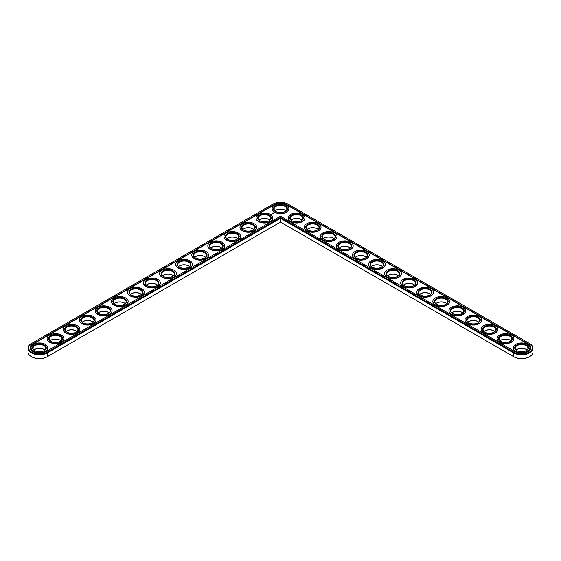 <?xml version="1.0" encoding="UTF-8"?>
<svg xmlns="http://www.w3.org/2000/svg" width="561" height="561" viewBox="0 0 561 561"><rect width="100%" height="100%" fill="white"/><g stroke="black" fill="none" stroke-linecap="round" stroke-linejoin="round"><path stroke-width="0.84" d="M31.381 343.577L31.767 343.36L31.381 343.577A11.367 6.564 0 0 0 28.05 348.22L28.05 351.971A11.367 6.564 0 0 0 31.381 356.607A11.367 6.564 0 0 0 47.454 356.607L280.5 222.058L513.932 356.831A10.82 6.248 0 0 0 529.233 356.831A10.82 6.248 0 0 0 529.423 356.719M31.577 356.719A10.82 6.248 0 0 0 31.767 356.831A10.82 6.248 0 0 0 47.068 356.831L47.454 356.607L47.068 356.831M285.184 210.291A6.907 3.99 0 0 0 275.816 210.291M269.112 219.575A6.907 3.99 0 0 0 259.743 219.575M301.257 219.575A6.907 3.99 0 0 0 291.888 219.575M253.039 228.853A6.907 3.99 0 0 0 243.67 228.853M236.966 238.13A6.907 3.99 0 0 0 227.598 238.13M317.33 228.853A6.907 3.99 0 0 0 307.961 228.853M333.402 238.13A6.907 3.99 0 0 0 324.034 238.13M220.894 247.408A6.907 3.99 0 0 0 211.525 247.408M204.821 256.693A6.907 3.99 0 0 0 195.452 256.693M188.748 265.97A6.907 3.99 0 0 0 179.38 265.97M172.676 275.248A6.907 3.99 0 0 0 163.307 275.248M349.475 247.408A6.907 3.99 0 0 0 340.106 247.408M365.548 256.693A6.907 3.99 0 0 0 356.179 256.693M381.62 265.97A6.907 3.99 0 0 0 372.252 265.97M397.693 275.248A6.907 3.99 0 0 0 388.324 275.248M156.603 284.525A6.907 3.99 0 0 0 147.234 284.525M140.538 293.81A6.907 3.99 0 0 0 131.162 293.81M124.465 303.087A6.907 3.99 0 0 0 115.089 303.087M108.392 312.365A6.907 3.99 0 0 0 99.016 312.365M92.32 321.642A6.907 3.99 0 0 0 82.944 321.642M76.247 330.927A6.907 3.99 0 0 0 66.871 330.927M60.174 340.204A6.907 3.99 0 0 0 50.799 340.204M44.102 349.482A6.907 3.99 0 0 0 34.733 349.482M413.766 284.525A6.907 3.99 0 0 0 404.397 284.525M429.838 293.81A6.907 3.99 0 0 0 420.462 293.81M445.911 303.087A6.907 3.99 0 0 0 436.535 303.087M461.983 312.365A6.907 3.99 0 0 0 452.608 312.365M478.056 321.642A6.907 3.99 0 0 0 468.68 321.642M494.129 330.927A6.907 3.99 0 0 0 484.753 330.927M510.201 340.204A6.907 3.99 0 0 0 500.826 340.204M526.267 349.482A6.907 3.99 0 0 0 516.898 349.482M513.932 356.831L513.546 356.607A11.367 6.564 0 0 0 529.619 356.607A11.367 6.564 0 0 0 532.95 351.971L532.95 348.22A11.367 6.564 0 0 0 529.619 343.577L288.151 204.169A10.82 6.248 0 0 0 272.849 204.169L31.767 343.36A10.82 6.248 0 0 0 31.767 352.189A10.82 6.248 0 0 0 47.068 352.189L280.5 217.423L513.932 352.189A10.82 6.248 0 0 0 529.233 352.189A10.82 6.248 0 0 0 529.233 343.36L529.619 343.577M285.977 210.908A6.367 3.675 0 0 0 285.002 210.179A6.367 3.675 0 0 0 275.998 210.179A6.367 3.675 0 0 0 275.023 210.908M269.904 220.185A6.367 3.675 0 0 0 268.929 219.463A6.367 3.675 0 0 0 259.925 219.463A6.367 3.675 0 0 0 258.951 220.185M302.049 220.185A6.367 3.675 0 0 0 301.075 219.463A6.367 3.675 0 0 0 292.071 219.463A6.367 3.675 0 0 0 291.096 220.185M253.831 229.463A6.367 3.675 0 0 0 252.857 228.741A6.367 3.675 0 0 0 243.853 228.741A6.367 3.675 0 0 0 242.878 229.463M237.759 238.741A6.367 3.675 0 0 0 236.784 238.018A6.367 3.675 0 0 0 227.78 238.018A6.367 3.675 0 0 0 226.812 238.741M318.122 229.463A6.367 3.675 0 0 0 317.147 228.741A6.367 3.675 0 0 0 308.143 228.741A6.367 3.675 0 0 0 307.169 229.463M334.188 238.741A6.367 3.675 0 0 0 333.22 238.018A6.367 3.675 0 0 0 324.216 238.018A6.367 3.675 0 0 0 323.241 238.741M221.686 248.025A6.367 3.675 0 0 0 220.711 247.296A6.367 3.675 0 0 0 211.707 247.296A6.367 3.675 0 0 0 210.74 248.025M205.614 257.303A6.367 3.675 0 0 0 204.639 256.58A6.367 3.675 0 0 0 195.635 256.58A6.367 3.675 0 0 0 194.667 257.303M189.541 266.58A6.367 3.675 0 0 0 188.566 265.858A6.367 3.675 0 0 0 179.569 265.858A6.367 3.675 0 0 0 178.594 266.58M173.468 275.858A6.367 3.675 0 0 0 172.493 275.135A6.367 3.675 0 0 0 163.496 275.135A6.367 3.675 0 0 0 162.522 275.858M350.26 248.025A6.367 3.675 0 0 0 349.293 247.296A6.367 3.675 0 0 0 340.289 247.296A6.367 3.675 0 0 0 339.314 248.025M366.333 257.303A6.367 3.675 0 0 0 365.365 256.58A6.367 3.675 0 0 0 356.361 256.58A6.367 3.675 0 0 0 355.386 257.303M382.406 266.58A6.367 3.675 0 0 0 381.431 265.858A6.367 3.675 0 0 0 372.434 265.858A6.367 3.675 0 0 0 371.459 266.58M398.478 275.858A6.367 3.675 0 0 0 397.504 275.135A6.367 3.675 0 0 0 388.507 275.135A6.367 3.675 0 0 0 387.532 275.858M157.396 285.142A6.367 3.675 0 0 0 156.421 284.413A6.367 3.675 0 0 0 147.424 284.413A6.367 3.675 0 0 0 146.449 285.142M141.323 294.42A6.367 3.675 0 0 0 140.348 293.698A6.367 3.675 0 0 0 131.351 293.698A6.367 3.675 0 0 0 130.376 294.42M125.25 303.697A6.367 3.675 0 0 0 124.276 302.975A6.367 3.675 0 0 0 115.278 302.975A6.367 3.675 0 0 0 114.304 303.697M109.178 312.975A6.367 3.675 0 0 0 108.203 312.253A6.367 3.675 0 0 0 99.206 312.253A6.367 3.675 0 0 0 98.231 312.975M93.105 322.259A6.367 3.675 0 0 0 92.13 321.53A6.367 3.675 0 0 0 83.133 321.53A6.367 3.675 0 0 0 82.158 322.259M77.032 331.537A6.367 3.675 0 0 0 76.058 330.815A6.367 3.675 0 0 0 67.061 330.815A6.367 3.675 0 0 0 66.086 331.537M60.96 340.815A6.367 3.675 0 0 0 59.985 340.092A6.367 3.675 0 0 0 50.988 340.092A6.367 3.675 0 0 0 50.013 340.815M44.887 350.092A6.367 3.675 0 0 0 43.912 349.37A6.367 3.675 0 0 0 34.915 349.37A6.367 3.675 0 0 0 33.941 350.092M414.551 285.142A6.367 3.675 0 0 0 413.576 284.413A6.367 3.675 0 0 0 404.579 284.413A6.367 3.675 0 0 0 403.604 285.142M430.624 294.42A6.367 3.675 0 0 0 429.649 293.698A6.367 3.675 0 0 0 420.652 293.698A6.367 3.675 0 0 0 419.677 294.42M446.696 303.697A6.367 3.675 0 0 0 445.722 302.975A6.367 3.675 0 0 0 436.724 302.975A6.367 3.675 0 0 0 435.75 303.697M462.769 312.975A6.367 3.675 0 0 0 461.794 312.253A6.367 3.675 0 0 0 452.797 312.253A6.367 3.675 0 0 0 451.822 312.975M478.842 322.259A6.367 3.675 0 0 0 477.867 321.53A6.367 3.675 0 0 0 468.87 321.53A6.367 3.675 0 0 0 467.895 322.259M494.914 331.537A6.367 3.675 0 0 0 493.939 330.815A6.367 3.675 0 0 0 484.942 330.815A6.367 3.675 0 0 0 483.968 331.537M510.987 340.815A6.367 3.675 0 0 0 510.012 340.092A6.367 3.675 0 0 0 501.015 340.092A6.367 3.675 0 0 0 500.04 340.815M527.06 350.092A6.367 3.675 0 0 0 526.085 349.37A6.367 3.675 0 0 0 517.088 349.37A6.367 3.675 0 0 0 516.113 350.092M280.5 222.058L280.5 218.313L513.546 352.862A11.367 6.564 0 0 0 525.938 354.286A11.367 6.564 0 0 0 532.95 348.22M28.05 348.22A11.367 6.564 0 0 0 35.062 354.286A11.367 6.564 0 0 0 47.454 352.862L280.5 218.313L280.5 217.423M275.816 211.518A6.367 3.675 180 0 1 274.133 209.029A6.367 3.675 180 0 1 280.5 205.354A6.367 3.675 180 0 1 286.867 209.029A6.367 3.675 180 0 1 285.184 211.518M275.612 211.406L275.612 211.406A6.907 3.99 180 0 1 275.612 205.768A6.907 3.99 180 0 1 285.388 205.768A6.907 3.99 180 0 1 285.388 211.406A6.907 3.99 180 0 1 275.612 211.406M528.21 343.949L287.12 204.765A9.362 5.407 0 0 0 273.88 204.765L32.79 343.949A9.362 5.407 0 0 0 30.049 347.778A9.362 5.407 0 0 0 35.834 352.771A9.362 5.407 0 0 0 46.037 351.6L280.5 216.23L514.963 351.6A9.362 5.407 0 0 0 525.166 352.771A9.362 5.407 0 0 0 530.951 347.778A9.362 5.407 0 0 0 528.21 343.949L528.21 344.251A9.362 5.407 0 0 1 530.944 347.925M274.588 212.002A8.366 4.832 180 0 1 272.134 208.587A8.366 4.832 180 0 1 280.5 203.755A8.366 4.832 180 0 1 288.866 208.587A8.366 4.832 180 0 1 283.698 213.047A8.366 4.832 180 0 1 274.588 212.002M287.12 204.765L287.12 205.06A9.362 5.407 0 0 0 273.88 205.06L32.79 344.251A9.362 5.407 0 0 0 30.056 347.925M287.12 205.06L528.21 344.251M288.859 208.734A8.366 4.832 180 0 1 288.866 208.881A8.366 4.832 180 0 1 283.698 213.341A8.366 4.832 180 0 1 274.588 212.296A8.366 4.832 180 0 1 272.134 208.881A8.366 4.832 180 0 1 272.141 208.734M274.511 212.984L273.684 212.766L274.511 212.984M273.754 213.215L273.235 213.222L273.754 213.215M273.452 213.404L273.018 213.292L273.452 213.453M273.165 213.615L272.618 213.524L273.165 213.615M271.847 214.379L271.496 214.176L271.847 214.379M271.11 214.625L270.739 214.547L271.11 214.625M272.786 218.012A8.366 4.832 180 0 1 272.793 218.159A8.366 4.832 180 0 1 267.632 222.626A8.366 4.832 180 0 1 258.516 221.574A8.366 4.832 180 0 1 256.061 218.159A8.366 4.832 180 0 1 256.068 218.012M304.932 218.012A8.366 4.832 180 0 1 304.939 218.159A8.366 4.832 180 0 1 299.77 222.626A8.366 4.832 180 0 1 290.661 221.574A8.366 4.832 180 0 1 288.207 218.159A8.366 4.832 180 0 1 288.214 218.012M256.714 227.289A8.366 4.832 180 0 1 256.721 227.443A8.366 4.832 180 0 1 251.559 231.903A8.366 4.832 180 0 1 242.443 230.859A8.366 4.832 180 0 1 239.989 227.443A8.366 4.832 180 0 1 239.996 227.289M240.641 236.574A8.366 4.832 180 0 1 240.648 236.721A8.366 4.832 180 0 1 235.487 241.181A8.366 4.832 180 0 1 226.371 240.136A8.366 4.832 180 0 1 223.916 236.721A8.366 4.832 180 0 1 223.923 236.574M321.004 227.289A8.366 4.832 180 0 1 321.011 227.443A8.366 4.832 180 0 1 315.843 231.903A8.366 4.832 180 0 1 306.727 230.859A8.366 4.832 180 0 1 304.279 227.443A8.366 4.832 180 0 1 304.286 227.289M337.077 236.574A8.366 4.832 180 0 1 337.084 236.721A8.366 4.832 180 0 1 331.916 241.181A8.366 4.832 180 0 1 322.799 240.136A8.366 4.832 180 0 1 320.352 236.721A8.366 4.832 180 0 1 320.359 236.574M224.568 245.851A8.366 4.832 180 0 1 224.575 245.999A8.366 4.832 180 0 1 219.414 250.458A8.366 4.832 180 0 1 210.298 249.414A8.366 4.832 180 0 1 207.843 245.999A8.366 4.832 180 0 1 207.85 245.851M208.496 255.129A8.366 4.832 180 0 1 208.503 255.276A8.366 4.832 180 0 1 203.341 259.743A8.366 4.832 180 0 1 194.225 258.691A8.366 4.832 180 0 1 191.771 255.276A8.366 4.832 180 0 1 191.778 255.129M192.43 264.406A8.366 4.832 180 0 1 192.43 264.561A8.366 4.832 180 0 1 187.269 269.021A8.366 4.832 180 0 1 178.153 267.976A8.366 4.832 180 0 1 175.698 264.561A8.366 4.832 180 0 1 175.705 264.406M176.357 273.691A8.366 4.832 180 0 1 176.357 273.838A8.366 4.832 180 0 1 171.196 278.298A8.366 4.832 180 0 1 162.08 277.253A8.366 4.832 180 0 1 159.633 273.838A8.366 4.832 180 0 1 159.633 273.691M353.15 245.851A8.366 4.832 180 0 1 353.157 245.999A8.366 4.832 180 0 1 347.988 250.458A8.366 4.832 180 0 1 338.872 249.414A8.366 4.832 180 0 1 336.425 245.999A8.366 4.832 180 0 1 336.432 245.851M369.222 255.129A8.366 4.832 180 0 1 369.229 255.276A8.366 4.832 180 0 1 364.061 259.743A8.366 4.832 180 0 1 354.945 258.691A8.366 4.832 180 0 1 352.497 255.276A8.366 4.832 180 0 1 352.504 255.129M385.295 264.406A8.366 4.832 180 0 1 385.302 264.561A8.366 4.832 180 0 1 380.134 269.021A8.366 4.832 180 0 1 371.017 267.976A8.366 4.832 180 0 1 368.57 264.561A8.366 4.832 180 0 1 368.57 264.406M401.367 273.691A8.366 4.832 180 0 1 401.367 273.838A8.366 4.832 180 0 1 396.206 278.298A8.366 4.832 180 0 1 387.09 277.253A8.366 4.832 180 0 1 384.643 273.838A8.366 4.832 180 0 1 384.643 273.691M160.285 282.968A8.366 4.832 180 0 1 160.285 283.116A8.366 4.832 180 0 1 155.124 287.576A8.366 4.832 180 0 1 146.007 286.531A8.366 4.832 180 0 1 143.56 283.116A8.366 4.832 180 0 1 143.56 282.968M144.212 292.246A8.366 4.832 180 0 1 144.212 292.393A8.366 4.832 180 0 1 139.051 296.86A8.366 4.832 180 0 1 129.935 295.808A8.366 4.832 180 0 1 127.487 292.393A8.366 4.832 180 0 1 127.487 292.246M128.139 301.523A8.366 4.832 180 0 1 128.139 301.678A8.366 4.832 180 0 1 122.978 306.138A8.366 4.832 180 0 1 113.862 305.093A8.366 4.832 180 0 1 111.415 301.678A8.366 4.832 180 0 1 111.415 301.523M112.067 310.808A8.366 4.832 180 0 1 112.067 310.955A8.366 4.832 180 0 1 106.906 315.415A8.366 4.832 180 0 1 97.789 314.37A8.366 4.832 180 0 1 95.342 310.955A8.366 4.832 180 0 1 95.342 310.808M95.994 320.086A8.366 4.832 180 0 1 95.994 320.233A8.366 4.832 180 0 1 90.833 324.693A8.366 4.832 180 0 1 81.717 323.648A8.366 4.832 180 0 1 79.269 320.233A8.366 4.832 180 0 1 79.269 320.086M79.921 329.363A8.366 4.832 180 0 1 79.921 329.51A8.366 4.832 180 0 1 74.76 333.977A8.366 4.832 180 0 1 65.644 332.925A8.366 4.832 180 0 1 63.197 329.51A8.366 4.832 180 0 1 63.197 329.363M63.849 338.641A8.366 4.832 180 0 1 63.849 338.795A8.366 4.832 180 0 1 58.688 343.255A8.366 4.832 180 0 1 49.571 342.21A8.366 4.832 180 0 1 47.124 338.795A8.366 4.832 180 0 1 47.124 338.641M47.776 347.925A8.366 4.832 180 0 1 47.776 348.072A8.366 4.832 180 0 1 42.615 352.532A8.366 4.832 180 0 1 33.499 351.488A8.366 4.832 180 0 1 31.051 348.072A8.366 4.832 180 0 1 31.051 347.925M417.44 282.968A8.366 4.832 180 0 1 417.44 283.116A8.366 4.832 180 0 1 412.279 287.576A8.366 4.832 180 0 1 403.163 286.531A8.366 4.832 180 0 1 400.715 283.116A8.366 4.832 180 0 1 400.715 282.968M433.513 292.246A8.366 4.832 180 0 1 433.513 292.393A8.366 4.832 180 0 1 428.352 296.86A8.366 4.832 180 0 1 419.235 295.808A8.366 4.832 180 0 1 416.788 292.393A8.366 4.832 180 0 1 416.788 292.246M449.585 301.523A8.366 4.832 180 0 1 449.585 301.678A8.366 4.832 180 0 1 444.424 306.138A8.366 4.832 180 0 1 435.308 305.093A8.366 4.832 180 0 1 432.861 301.678A8.366 4.832 180 0 1 432.861 301.523M465.658 310.808A8.366 4.832 180 0 1 465.658 310.955A8.366 4.832 180 0 1 460.497 315.415A8.366 4.832 180 0 1 451.381 314.37A8.366 4.832 180 0 1 448.933 310.955A8.366 4.832 180 0 1 448.933 310.808M481.731 320.086A8.366 4.832 180 0 1 481.731 320.233A8.366 4.832 180 0 1 476.57 324.693A8.366 4.832 180 0 1 467.453 323.648A8.366 4.832 180 0 1 465.006 320.233A8.366 4.832 180 0 1 465.006 320.086M497.803 329.363A8.366 4.832 180 0 1 497.803 329.51A8.366 4.832 180 0 1 492.642 333.977A8.366 4.832 180 0 1 483.526 332.925A8.366 4.832 180 0 1 481.079 329.51A8.366 4.832 180 0 1 481.079 329.363M513.876 338.641A8.366 4.832 180 0 1 513.876 338.795A8.366 4.832 180 0 1 508.715 343.255A8.366 4.832 180 0 1 499.599 342.21A8.366 4.832 180 0 1 497.151 338.795A8.366 4.832 180 0 1 497.151 338.641M529.949 347.925A8.366 4.832 180 0 1 529.949 348.072A8.366 4.832 180 0 1 524.787 352.532A8.366 4.832 180 0 1 515.671 351.488A8.366 4.832 180 0 1 513.224 348.072A8.366 4.832 180 0 1 513.224 347.925M258.516 221.279A8.366 4.832 180 0 1 256.061 217.864A8.366 4.832 180 0 1 264.427 213.033A8.366 4.832 180 0 1 272.793 217.864A8.366 4.832 180 0 1 267.632 222.324A8.366 4.832 180 0 1 258.516 221.279M259.54 220.683L259.54 220.683A6.907 3.99 180 0 1 259.54 215.045A6.907 3.99 180 0 1 269.315 215.045A6.907 3.99 180 0 1 269.315 220.683A6.907 3.99 180 0 1 259.54 220.683M259.743 220.796A6.367 3.675 180 0 1 258.06 218.313A6.367 3.675 180 0 1 264.427 214.639A6.367 3.675 180 0 1 270.795 218.313A6.367 3.675 180 0 1 269.112 220.796M290.661 221.279A8.366 4.832 180 0 1 288.207 217.864A8.366 4.832 180 0 1 296.573 213.033A8.366 4.832 180 0 1 304.939 217.864A8.366 4.832 180 0 1 299.77 222.324A8.366 4.832 180 0 1 290.661 221.279M291.685 220.683L291.685 220.683A6.907 3.99 180 0 1 291.685 215.045A6.907 3.99 180 0 1 301.46 215.045A6.907 3.99 180 0 1 301.46 220.683A6.907 3.99 180 0 1 291.685 220.683M291.888 220.796A6.367 3.675 180 0 1 290.205 218.313A6.367 3.675 180 0 1 296.573 214.639A6.367 3.675 180 0 1 302.94 218.313A6.367 3.675 180 0 1 301.257 220.796M242.443 230.557A8.366 4.832 180 0 1 239.989 227.142A8.366 4.832 180 0 1 248.355 222.317A8.366 4.832 180 0 1 256.721 227.142A8.366 4.832 180 0 1 251.559 231.609A8.366 4.832 180 0 1 242.443 230.557M243.467 229.968L243.467 229.968A6.907 3.99 180 0 1 243.467 224.323A6.907 3.99 180 0 1 253.242 224.323A6.907 3.99 180 0 1 253.242 229.968A6.907 3.99 180 0 1 243.467 229.968M243.67 230.073A6.367 3.675 180 0 1 241.994 227.591A6.367 3.675 180 0 1 248.355 223.916A6.367 3.675 180 0 1 254.722 227.591A6.367 3.675 180 0 1 253.039 230.073M226.371 239.842A8.366 4.832 180 0 1 223.916 236.426A8.366 4.832 180 0 1 232.282 231.595A8.366 4.832 180 0 1 240.648 236.426A8.366 4.832 180 0 1 235.487 240.886A8.366 4.832 180 0 1 226.371 239.842M227.394 239.245L227.394 239.245A6.907 3.99 180 0 1 227.394 233.6A6.907 3.99 180 0 1 237.17 233.6A6.907 3.99 180 0 1 237.17 239.245A6.907 3.99 180 0 1 227.394 239.245M227.598 239.358A6.367 3.675 180 0 1 225.922 236.868A6.367 3.675 180 0 1 232.282 233.194A6.367 3.675 180 0 1 238.649 236.868A6.367 3.675 180 0 1 236.966 239.358M306.727 230.557A8.366 4.832 180 0 1 304.279 227.142A8.366 4.832 180 0 1 312.645 222.317A8.366 4.832 180 0 1 321.011 227.142A8.366 4.832 180 0 1 315.843 231.609A8.366 4.832 180 0 1 306.727 230.557M307.758 229.968L307.758 229.968A6.907 3.99 180 0 1 307.758 224.323A6.907 3.99 180 0 1 317.533 224.323A6.907 3.99 180 0 1 317.533 229.968A6.907 3.99 180 0 1 307.758 229.968M307.961 230.073A6.367 3.675 180 0 1 306.278 227.591A6.367 3.675 180 0 1 312.645 223.916A6.367 3.675 180 0 1 319.006 227.591A6.367 3.675 180 0 1 317.33 230.073M322.799 239.842A8.366 4.832 180 0 1 320.352 236.426A8.366 4.832 180 0 1 328.718 231.595A8.366 4.832 180 0 1 337.084 236.426A8.366 4.832 180 0 1 331.916 240.886A8.366 4.832 180 0 1 322.799 239.842M323.83 239.245L323.83 239.245A6.907 3.99 180 0 1 323.83 233.6A6.907 3.99 180 0 1 333.606 233.6A6.907 3.99 180 0 1 333.606 239.245A6.907 3.99 180 0 1 323.83 239.245M324.034 239.358A6.367 3.675 180 0 1 322.351 236.868A6.367 3.675 180 0 1 328.718 233.194A6.367 3.675 180 0 1 335.078 236.868A6.367 3.675 180 0 1 333.402 239.358M210.298 249.119A8.366 4.832 180 0 1 207.843 245.704A8.366 4.832 180 0 1 216.209 240.872A8.366 4.832 180 0 1 224.575 245.704A8.366 4.832 180 0 1 219.414 250.164A8.366 4.832 180 0 1 210.298 249.119M211.322 248.523L211.322 248.523A6.907 3.99 180 0 1 211.322 242.885A6.907 3.99 180 0 1 221.097 242.885A6.907 3.99 180 0 1 221.097 248.523A6.907 3.99 180 0 1 211.322 248.523M211.525 248.635A6.367 3.675 180 0 1 209.849 246.146A6.367 3.675 180 0 1 216.209 242.471A6.367 3.675 180 0 1 222.577 246.146A6.367 3.675 180 0 1 220.894 248.635M194.225 258.397A8.366 4.832 180 0 1 191.771 254.982A8.366 4.832 180 0 1 200.137 250.15A8.366 4.832 180 0 1 208.503 254.982A8.366 4.832 180 0 1 203.341 259.441A8.366 4.832 180 0 1 194.225 258.397M195.249 257.801L195.249 257.801A6.907 3.99 180 0 1 195.249 252.162A6.907 3.99 180 0 1 205.024 252.162A6.907 3.99 180 0 1 205.024 257.801A6.907 3.99 180 0 1 195.249 257.801M195.452 257.913A6.367 3.675 180 0 1 193.776 255.43A6.367 3.675 180 0 1 200.137 251.756A6.367 3.675 180 0 1 206.504 255.43A6.367 3.675 180 0 1 204.821 257.913M178.153 267.674A8.366 4.832 180 0 1 175.698 264.259A8.366 4.832 180 0 1 184.064 259.434A8.366 4.832 180 0 1 192.43 264.259A8.366 4.832 180 0 1 187.269 268.726A8.366 4.832 180 0 1 178.153 267.674M179.183 267.085A6.907 3.99 180 0 1 179.176 267.085A6.907 3.99 180 0 1 179.183 261.44A6.907 3.99 180 0 1 188.952 261.44A6.907 3.99 180 0 1 188.952 267.085A6.907 3.99 180 0 1 179.183 267.085M179.38 267.19A6.367 3.675 180 0 1 177.704 264.708A6.367 3.675 180 0 1 184.064 261.033A6.367 3.675 180 0 1 190.431 264.708A6.367 3.675 180 0 1 188.748 267.19M162.08 276.959A8.366 4.832 180 0 1 159.633 273.544A8.366 4.832 180 0 1 167.991 268.712A8.366 4.832 180 0 1 176.357 273.544A8.366 4.832 180 0 1 171.196 278.004A8.366 4.832 180 0 1 162.08 276.959M163.111 276.363L163.111 276.363A6.907 3.99 180 0 1 163.111 270.718A6.907 3.99 180 0 1 172.879 270.718A6.907 3.99 180 0 1 172.879 276.363A6.907 3.99 180 0 1 163.111 276.363M163.307 276.475A6.367 3.675 180 0 1 161.631 273.985A6.367 3.675 180 0 1 167.991 270.311A6.367 3.675 180 0 1 174.359 273.985A6.367 3.675 180 0 1 172.676 276.475M338.872 249.119A8.366 4.832 180 0 1 336.425 245.704A8.366 4.832 180 0 1 344.791 240.872A8.366 4.832 180 0 1 353.157 245.704A8.366 4.832 180 0 1 347.988 250.164A8.366 4.832 180 0 1 338.872 249.119M339.903 248.523L339.903 248.523A6.907 3.99 180 0 1 339.903 242.885A6.907 3.99 180 0 1 349.678 242.885A6.907 3.99 180 0 1 349.678 248.523A6.907 3.99 180 0 1 339.903 248.523M340.106 248.635A6.367 3.675 180 0 1 338.423 246.146A6.367 3.675 180 0 1 344.791 242.471A6.367 3.675 180 0 1 351.151 246.146A6.367 3.675 180 0 1 349.475 248.635M354.945 258.397A8.366 4.832 180 0 1 352.497 254.982A8.366 4.832 180 0 1 360.863 250.15A8.366 4.832 180 0 1 369.229 254.982A8.366 4.832 180 0 1 364.061 259.441A8.366 4.832 180 0 1 354.945 258.397M355.976 257.801L355.976 257.801A6.907 3.99 180 0 1 355.976 252.162A6.907 3.99 180 0 1 365.751 252.162A6.907 3.99 180 0 1 365.751 257.801A6.907 3.99 180 0 1 355.976 257.801M356.179 257.913A6.367 3.675 180 0 1 354.496 255.43A6.367 3.675 180 0 1 360.863 251.756A6.367 3.675 180 0 1 367.224 255.43A6.367 3.675 180 0 1 365.548 257.913M371.017 267.674A8.366 4.832 180 0 1 368.57 264.259A8.366 4.832 180 0 1 376.936 259.434A8.366 4.832 180 0 1 385.302 264.259A8.366 4.832 180 0 1 380.134 268.726A8.366 4.832 180 0 1 371.017 267.674M372.048 267.085L372.048 267.085A6.907 3.99 180 0 1 372.048 261.44A6.907 3.99 180 0 1 381.817 261.44A6.907 3.99 180 0 1 381.824 267.085A6.907 3.99 180 0 1 372.048 267.085M372.252 267.19A6.367 3.675 180 0 1 370.569 264.708A6.367 3.675 180 0 1 376.936 261.033A6.367 3.675 180 0 1 383.296 264.708A6.367 3.675 180 0 1 381.62 267.19M387.09 276.959A8.366 4.832 180 0 1 384.643 273.544A8.366 4.832 180 0 1 393.009 268.712A8.366 4.832 180 0 1 401.367 273.544A8.366 4.832 180 0 1 396.206 278.004A8.366 4.832 180 0 1 387.09 276.959M388.121 276.363L388.121 276.363A6.907 3.99 180 0 1 388.121 270.718A6.907 3.99 180 0 1 397.889 270.718A6.907 3.99 180 0 1 397.889 276.363A6.907 3.99 180 0 1 388.121 276.363M388.324 276.475A6.367 3.675 180 0 1 386.641 273.985A6.367 3.675 180 0 1 393.009 270.311A6.367 3.675 180 0 1 399.369 273.985A6.367 3.675 180 0 1 397.693 276.475M146.007 286.236A8.366 4.832 180 0 1 143.56 282.821A8.366 4.832 180 0 1 151.919 277.99A8.366 4.832 180 0 1 160.285 282.821A8.366 4.832 180 0 1 155.124 287.281A8.366 4.832 180 0 1 146.007 286.236M147.038 285.64L147.038 285.64A6.907 3.99 180 0 1 147.038 280.002A6.907 3.99 180 0 1 156.807 280.002A6.907 3.99 180 0 1 156.807 285.64A6.907 3.99 180 0 1 147.038 285.64M147.234 285.752A6.367 3.675 180 0 1 145.558 283.263A6.367 3.675 180 0 1 151.919 279.588A6.367 3.675 180 0 1 158.286 283.263A6.367 3.675 180 0 1 156.603 285.752M129.935 295.514A8.366 4.832 180 0 1 127.487 292.099A8.366 4.832 180 0 1 135.846 287.267A8.366 4.832 180 0 1 144.212 292.099A8.366 4.832 180 0 1 139.051 296.559A8.366 4.832 180 0 1 129.935 295.514M130.965 294.918L130.965 294.918A6.907 3.99 180 0 1 130.965 289.28A6.907 3.99 180 0 1 140.734 289.28A6.907 3.99 180 0 1 140.734 294.918A6.907 3.99 180 0 1 130.965 294.918M131.162 295.03A6.367 3.675 180 0 1 129.486 292.547A6.367 3.675 180 0 1 135.846 288.873A6.367 3.675 180 0 1 142.214 292.547A6.367 3.675 180 0 1 140.538 295.03M113.862 304.791A8.366 4.832 180 0 1 111.415 301.376A8.366 4.832 180 0 1 119.774 296.552A8.366 4.832 180 0 1 128.139 301.376A8.366 4.832 180 0 1 122.978 305.843A8.366 4.832 180 0 1 113.862 304.791M114.893 304.202L114.893 304.202A6.907 3.99 180 0 1 114.893 298.557A6.907 3.99 180 0 1 124.661 298.557A6.907 3.99 180 0 1 124.661 304.202A6.907 3.99 180 0 1 114.893 304.202M115.089 304.307A6.367 3.675 180 0 1 113.413 301.825A6.367 3.675 180 0 1 119.774 298.15A6.367 3.675 180 0 1 126.141 301.825A6.367 3.675 180 0 1 124.465 304.307M97.789 314.076A8.366 4.832 180 0 1 95.342 310.661A8.366 4.832 180 0 1 103.701 305.829A8.366 4.832 180 0 1 112.067 310.661A8.366 4.832 180 0 1 106.906 315.121A8.366 4.832 180 0 1 97.789 314.076M98.82 313.48L98.82 313.48A6.907 3.99 180 0 1 98.82 307.835A6.907 3.99 180 0 1 108.589 307.835A6.907 3.99 180 0 1 108.589 313.48A6.907 3.99 180 0 1 98.82 313.48M99.016 313.592A6.367 3.675 180 0 1 97.341 311.103A6.367 3.675 180 0 1 103.701 307.428A6.367 3.675 180 0 1 110.068 311.103A6.367 3.675 180 0 1 108.392 313.592M81.717 323.353A8.366 4.832 180 0 1 79.269 319.938A8.366 4.832 180 0 1 87.635 315.107A8.366 4.832 180 0 1 95.994 319.938A8.366 4.832 180 0 1 90.833 324.398A8.366 4.832 180 0 1 81.717 323.353M82.748 322.757L82.748 322.757A6.907 3.99 180 0 1 82.748 317.119A6.907 3.99 180 0 1 92.516 317.119A6.907 3.99 180 0 1 92.516 322.757A6.907 3.99 180 0 1 82.748 322.757M82.944 322.87A6.367 3.675 180 0 1 81.268 320.38A6.367 3.675 180 0 1 87.635 316.706A6.367 3.675 180 0 1 93.996 320.38A6.367 3.675 180 0 1 92.32 322.87M65.644 332.631A8.366 4.832 180 0 1 63.197 329.216A8.366 4.832 180 0 1 71.563 324.384A8.366 4.832 180 0 1 79.921 329.216A8.366 4.832 180 0 1 74.76 333.676A8.366 4.832 180 0 1 65.644 332.631M66.675 332.035L66.675 332.035A6.907 3.99 180 0 1 66.675 326.397A6.907 3.99 180 0 1 76.443 326.397A6.907 3.99 180 0 1 76.443 332.035A6.907 3.99 180 0 1 66.675 332.035M66.871 332.147A6.367 3.675 180 0 1 65.195 329.665A6.367 3.675 180 0 1 71.563 325.99A6.367 3.675 180 0 1 77.923 329.665A6.367 3.675 180 0 1 76.247 332.147M49.571 341.908A8.366 4.832 180 0 1 47.124 338.493A8.366 4.832 180 0 1 55.49 333.669A8.366 4.832 180 0 1 63.849 338.493A8.366 4.832 180 0 1 58.688 342.96A8.366 4.832 180 0 1 49.571 341.908M50.602 341.319L50.602 341.319A6.907 3.99 180 0 1 50.602 335.674A6.907 3.99 180 0 1 60.371 335.674A6.907 3.99 180 0 1 60.371 341.319A6.907 3.99 180 0 1 50.602 341.319M50.799 341.425A6.367 3.675 180 0 1 49.123 338.942A6.367 3.675 180 0 1 55.49 335.268A6.367 3.675 180 0 1 61.85 338.942A6.367 3.675 180 0 1 60.174 341.425M33.499 351.193A8.366 4.832 180 0 1 31.051 347.778A8.366 4.832 180 0 1 39.417 342.946A8.366 4.832 180 0 1 47.776 347.778A8.366 4.832 180 0 1 42.615 352.238A8.366 4.832 180 0 1 33.499 351.193M34.53 350.597L34.53 350.597A6.907 3.99 180 0 1 34.53 344.952A6.907 3.99 180 0 1 44.298 344.952A6.907 3.99 180 0 1 44.298 350.597A6.907 3.99 180 0 1 34.53 350.597M34.733 350.709A6.367 3.675 180 0 1 33.05 348.22A6.367 3.675 180 0 1 39.417 344.545A6.367 3.675 180 0 1 45.778 348.22A6.367 3.675 180 0 1 44.102 350.709M403.163 286.236A8.366 4.832 180 0 1 400.715 282.821A8.366 4.832 180 0 1 409.081 277.99A8.366 4.832 180 0 1 417.44 282.821A8.366 4.832 180 0 1 412.279 287.281A8.366 4.832 180 0 1 403.163 286.236M404.193 285.64L404.193 285.64A6.907 3.99 180 0 1 404.193 280.002A6.907 3.99 180 0 1 413.962 280.002A6.907 3.99 180 0 1 413.962 285.64A6.907 3.99 180 0 1 404.193 285.64M404.397 285.752A6.367 3.675 180 0 1 402.714 283.263A6.367 3.675 180 0 1 409.081 279.588A6.367 3.675 180 0 1 415.442 283.263A6.367 3.675 180 0 1 413.766 285.752M419.235 295.514A8.366 4.832 180 0 1 416.788 292.099A8.366 4.832 180 0 1 425.154 287.267A8.366 4.832 180 0 1 433.513 292.099A8.366 4.832 180 0 1 428.352 296.559A8.366 4.832 180 0 1 419.235 295.514M420.266 294.918L420.266 294.918A6.907 3.99 180 0 1 420.266 289.28A6.907 3.99 180 0 1 430.035 289.28A6.907 3.99 180 0 1 430.035 294.918A6.907 3.99 180 0 1 420.266 294.918M420.462 295.03A6.367 3.675 180 0 1 418.787 292.547A6.367 3.675 180 0 1 425.154 288.873A6.367 3.675 180 0 1 431.514 292.547A6.367 3.675 180 0 1 429.838 295.03M435.308 304.791A8.366 4.832 180 0 1 432.861 301.376A8.366 4.832 180 0 1 441.227 296.552A8.366 4.832 180 0 1 449.585 301.376A8.366 4.832 180 0 1 444.424 305.843A8.366 4.832 180 0 1 435.308 304.791M436.339 304.202L436.339 304.202A6.907 3.99 180 0 1 436.339 298.557A6.907 3.99 180 0 1 446.107 298.557A6.907 3.99 180 0 1 446.107 304.202A6.907 3.99 180 0 1 436.339 304.202M436.535 304.307A6.367 3.675 180 0 1 434.859 301.825A6.367 3.675 180 0 1 441.227 298.15A6.367 3.675 180 0 1 447.587 301.825A6.367 3.675 180 0 1 445.911 304.307M451.381 314.076A8.366 4.832 180 0 1 448.933 310.661A8.366 4.832 180 0 1 457.299 305.829A8.366 4.832 180 0 1 465.658 310.661A8.366 4.832 180 0 1 460.497 315.121A8.366 4.832 180 0 1 451.381 314.076M452.411 313.48L452.411 313.48A6.907 3.99 180 0 1 452.411 307.835A6.907 3.99 180 0 1 462.18 307.835A6.907 3.99 180 0 1 462.18 313.48A6.907 3.99 180 0 1 452.411 313.48M452.608 313.592A6.367 3.675 180 0 1 450.932 311.103A6.367 3.675 180 0 1 457.299 307.428A6.367 3.675 180 0 1 463.659 311.103A6.367 3.675 180 0 1 461.983 313.592M467.453 323.353A8.366 4.832 180 0 1 465.006 319.938A8.366 4.832 180 0 1 473.365 315.107A8.366 4.832 180 0 1 481.731 319.938A8.366 4.832 180 0 1 476.57 324.398A8.366 4.832 180 0 1 467.453 323.353M468.484 322.757L468.484 322.757A6.907 3.99 180 0 1 468.484 317.119A6.907 3.99 180 0 1 478.253 317.119A6.907 3.99 180 0 1 478.253 322.757A6.907 3.99 180 0 1 468.484 322.757M468.68 322.87A6.367 3.675 180 0 1 467.004 320.38A6.367 3.675 180 0 1 473.365 316.706A6.367 3.675 180 0 1 479.732 320.38A6.367 3.675 180 0 1 478.056 322.87M483.526 332.631A8.366 4.832 180 0 1 481.079 329.216A8.366 4.832 180 0 1 489.437 324.384A8.366 4.832 180 0 1 497.803 329.216A8.366 4.832 180 0 1 492.642 333.676A8.366 4.832 180 0 1 483.526 332.631M484.557 332.035L484.557 332.035A6.907 3.99 180 0 1 484.557 326.397A6.907 3.99 180 0 1 494.325 326.397A6.907 3.99 180 0 1 494.325 332.035A6.907 3.99 180 0 1 484.557 332.035M484.753 332.147A6.367 3.675 180 0 1 483.077 329.665A6.367 3.675 180 0 1 489.437 325.99A6.367 3.675 180 0 1 495.805 329.665A6.367 3.675 180 0 1 494.129 332.147M499.599 341.908A8.366 4.832 180 0 1 497.151 338.493A8.366 4.832 180 0 1 505.51 333.669A8.366 4.832 180 0 1 513.876 338.493A8.366 4.832 180 0 1 508.715 342.96A8.366 4.832 180 0 1 499.599 341.908M500.629 341.319L500.629 341.319A6.907 3.99 180 0 1 500.629 335.674A6.907 3.99 180 0 1 510.398 335.674A6.907 3.99 180 0 1 510.398 341.319A6.907 3.99 180 0 1 500.629 341.319M500.826 341.425A6.367 3.675 180 0 1 499.15 338.942A6.367 3.675 180 0 1 505.51 335.268A6.367 3.675 180 0 1 511.877 338.942A6.367 3.675 180 0 1 510.201 341.425M515.671 351.193A8.366 4.832 180 0 1 513.224 347.778A8.366 4.832 180 0 1 521.583 342.946A8.366 4.832 180 0 1 529.949 347.778A8.366 4.832 180 0 1 524.787 352.238A8.366 4.832 180 0 1 515.671 351.193M516.702 350.597L516.702 350.597A6.907 3.99 180 0 1 516.702 344.952A6.907 3.99 180 0 1 526.47 344.952A6.907 3.99 180 0 1 526.47 350.597A6.907 3.99 180 0 1 516.702 350.597M516.898 350.709A6.367 3.675 180 0 1 515.222 348.22A6.367 3.675 180 0 1 521.583 344.545A6.367 3.675 180 0 1 527.95 348.22A6.367 3.675 180 0 1 526.267 350.709M274.182 213.068L273.887 212.822L274.322 212.871M513.546 356.607L513.932 352.189M47.454 356.607L47.068 352.189M529.233 356.831L529.619 356.607M31.767 356.831L31.381 356.607"/></g></svg>
